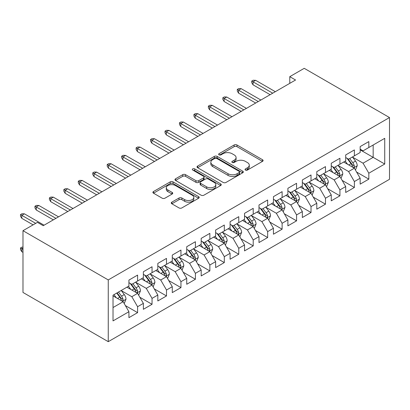 <?xml version="1.0" encoding="UTF-8"?>
<svg xmlns="http://www.w3.org/2000/svg" width="410" height="410" viewBox="0 0 410 410"><rect width="100%" height="100%" fill="white"/><g stroke="black" fill="none" stroke-linecap="round" stroke-linejoin="round"><path stroke-width="0.61" d="M245.452 170.063A1.404 0.81 0 0 0 247.435 170.063L262.508 161.361A2.004 1.158 0 0 0 263.097 160.541A2.004 1.158 0 0 0 262.508 159.721L236.975 144.981A2.004 1.158 0 0 0 234.136 144.981L219.063 153.683A1.404 0.81 0 0 0 218.653 154.257A1.404 0.81 0 0 0 219.063 154.826A1.404 0.81 0 0 0 221.051 154.826L222.999 153.704A6.422 3.705 0 0 1 232.08 153.704L234.207 154.929A6.422 3.705 0 0 1 236.088 157.553A6.422 3.705 0 0 1 234.207 160.172L232.255 161.299A1.404 0.81 0 0 0 231.845 161.873A1.404 0.81 0 0 0 232.255 162.447A1.404 0.81 0 0 0 234.243 162.447L236.191 161.32A6.422 3.705 0 0 1 245.272 161.32L247.399 162.55A6.422 3.705 0 0 1 249.28 165.168A6.422 3.705 0 0 1 247.399 167.787L245.452 168.915A1.404 0.81 0 0 0 245.036 169.489A1.404 0.81 0 0 0 245.452 170.063L245.452 168.915M171.862 202.145A2.004 1.158 0 0 0 171.272 202.965A2.004 1.158 0 0 0 171.862 203.785L179.021 207.921A2.004 1.158 0 0 0 181.861 207.921L198.599 198.255A2.004 1.158 0 0 0 199.188 197.441A2.004 1.158 0 0 0 198.599 196.621L173.066 181.876A2.004 1.158 0 0 0 170.227 181.876L153.489 191.542A2.004 1.158 0 0 0 152.899 192.362A2.004 1.158 0 0 0 153.489 193.177L162.14 198.173A2.004 1.158 0 0 0 164.979 198.173L172.144 194.038A2.004 1.158 0 0 0 172.733 193.218A2.004 1.158 0 0 0 172.144 192.403L167.854 189.922A5.366 3.101 0 0 1 166.281 187.734A5.366 3.101 0 0 1 169.591 184.869A5.366 3.101 0 0 1 175.439 185.54L192.254 195.247A5.366 3.101 0 0 1 193.822 197.441A5.366 3.101 0 0 1 190.512 200.3A5.366 3.101 0 0 1 184.664 199.629L181.861 198.01A2.004 1.158 0 0 0 179.021 198.01L171.862 202.145L171.862 203.785M22.986 230.697L108.255 279.928L108.255 341.673L22.986 292.448L22.986 230.697L37.438 222.353L43.219 225.695L295.559 80.006L289.778 76.67L289.778 83.343M289.778 76.67L304.23 68.326L389.5 117.552L108.255 279.928M223.142 182.45A2.004 1.158 0 0 0 225.982 182.45L242.72 172.784A2.004 1.158 0 0 0 243.304 171.964A2.004 1.158 0 0 0 242.72 171.149L217.182 156.405A2.004 1.158 0 0 0 214.348 156.405L197.61 166.071A2.004 1.158 0 0 0 197.02 166.89A2.004 1.158 0 0 0 197.61 167.705L223.142 182.45M193.274 170.365A1.404 0.81 0 0 1 194.699 170.565L194.699 168.894L220.662 183.885A2.004 1.158 0 0 1 221.246 184.7A2.004 1.158 0 0 1 220.662 185.52L203.919 195.186A2.004 1.158 0 0 1 201.084 195.186L175.547 180.441L175.547 178.806A2.004 1.158 0 0 0 174.962 179.626A2.004 1.158 0 0 0 175.547 180.441M175.547 178.806L182.711 174.67A2.004 1.158 0 0 1 185.551 174.67L195.903 180.646A2.004 1.158 0 0 0 198.742 180.646L203.493 177.904A2.004 1.158 0 0 0 204.083 177.084A2.004 1.158 0 0 0 203.493 176.264L192.715 170.042A1.404 0.81 0 0 1 192.3 169.468A1.404 0.81 0 0 1 193.166 168.72A1.404 0.81 0 0 1 194.699 168.894M108.255 341.673L389.5 179.303L389.5 117.552M360.159 149.845L373.167 157.358L373.167 145.007L384.729 138.329L368.831 147.508L368.831 141.583L360.159 146.59L360.159 152.515L354.378 155.851L354.378 149.927L345.707 154.934L345.707 160.858L339.926 164.2L339.926 158.275L331.254 163.277L331.254 169.202L325.473 172.543L325.473 166.619L316.802 171.626L316.802 177.545L311.021 180.887L311.021 174.962L302.349 179.97L302.349 185.894L296.568 189.23L296.568 183.306L287.897 188.313L287.897 194.237L282.116 197.574L282.116 191.649L273.444 196.656L273.444 202.581L267.663 205.917L267.663 199.993L258.992 205L258.992 210.924L253.211 214.261L253.211 208.336L244.539 213.343L244.539 219.268L238.758 222.604L238.758 216.68L230.092 221.687L230.092 227.611L224.311 230.948L224.311 225.023L215.639 230.03L215.639 235.955L209.858 239.291L209.858 233.372L201.187 238.374L201.187 244.298L195.406 247.64L195.406 241.715L186.734 246.717L186.734 252.642L180.953 255.983L180.953 250.059L172.282 255.066L172.282 260.991L166.501 264.327L166.501 258.402L157.829 263.41L157.829 269.334L152.048 272.67L152.048 266.746L143.377 271.753L143.377 277.678L137.596 281.014L137.596 275.089L128.924 280.097L128.924 286.021L113.027 295.2L113.027 320.897L128.924 311.723L123.143 301.709L113.027 295.866M384.729 138.329L384.729 164.031L368.831 173.21L363.05 163.195L352.574 157.148M356.623 172.082L368.831 179.134L368.831 173.21M368.831 179.134L360.159 184.141L360.159 178.217L354.378 181.553L348.597 171.539L338.122 165.491M342.171 180.426L354.378 187.478L354.378 181.553M354.378 187.478L345.707 192.485L345.707 186.56L339.926 189.897L334.145 179.882L323.669 173.835M327.718 188.769L339.926 195.821L339.926 189.897M339.926 195.821L331.254 200.828L331.254 194.904L325.473 198.24L319.692 188.231L309.217 182.178M313.266 197.118L325.473 204.165L325.473 198.24M325.473 204.165L316.802 209.172L316.802 203.247L311.021 206.584L305.24 196.574L294.764 190.522M298.813 205.461L311.021 212.508L311.021 206.584M311.021 212.508L302.349 217.515L302.349 211.591L296.568 214.927L290.787 204.918L280.312 198.865M284.361 213.805L296.568 220.852L296.568 214.927M296.568 220.852L287.897 225.859L287.897 219.934L282.116 223.276L276.335 213.261L265.859 207.209M269.908 222.148L282.116 229.2L282.116 223.276M282.116 229.2L273.444 234.202L273.444 228.278L267.663 231.619L261.882 221.605L251.407 215.558M255.456 230.492L267.663 237.544L267.663 231.619M267.663 237.544L258.992 242.551L258.992 236.626L253.211 239.963L247.43 229.948L236.954 223.901M241.003 238.835L253.211 245.887L253.211 239.963M253.211 245.887L244.539 250.894L244.539 244.97L238.758 248.306L232.982 238.292L222.502 232.244M226.551 247.179L238.758 254.231L238.758 248.306M238.758 254.231L230.092 259.238L230.092 253.313L224.311 256.65L218.53 246.635L208.049 240.588M212.098 255.522L224.311 262.574L224.311 256.65M224.311 262.574L215.639 267.581L215.639 261.657L209.858 264.993L204.077 254.979L193.597 248.931M197.646 263.866L209.858 270.918L209.858 264.993M209.858 270.918L201.187 275.925L201.187 270L195.406 273.337L189.625 263.322L179.144 257.275M183.193 272.209L195.406 279.261L195.406 273.337M195.406 279.261L186.734 284.268L186.734 278.344L180.953 281.68L175.172 271.671L164.692 265.618M168.741 280.558L180.953 287.605L180.953 281.68M180.953 287.605L172.282 292.612L172.282 286.687L166.501 290.024L160.72 280.015L150.239 273.962M154.288 288.901L166.501 295.948L166.501 290.024M166.501 295.948L157.829 300.955L157.829 295.031L152.048 298.372L146.267 288.358L135.787 282.305M139.836 297.245L152.048 304.297L152.048 298.372M152.048 304.297L143.377 309.299L143.377 303.374L137.596 306.716L131.815 296.702L121.334 290.654M125.383 305.588L137.596 312.64L137.596 306.716M137.596 312.64L128.924 317.642L128.924 311.723M128.924 282.685L131.815 284.35L137.596 281.014M113.027 307.546L123.143 301.709M143.377 274.341L146.267 276.007L152.048 272.67M131.815 296.702L137.596 293.365L126.9 287.19M143.377 303.374L137.596 293.365M157.829 265.993L160.72 267.663L166.501 264.327M146.267 288.358L152.048 285.022L141.353 278.846M157.829 295.031L152.048 285.022M172.282 257.649L175.172 259.32L180.953 255.983M160.72 280.015L166.501 276.673L155.805 270.503M172.282 286.687L166.501 276.673M186.734 249.306L189.625 250.976L195.406 247.64M175.172 271.671L180.953 268.33L170.258 262.159M186.734 278.344L180.953 268.33M201.187 240.962L204.077 242.633L209.858 239.291M189.625 263.322L195.406 259.986L184.71 253.81M201.187 270L195.406 259.986M215.639 232.619L218.53 234.289L224.311 230.948M204.077 254.979L209.858 251.643L199.163 245.467M215.639 261.657L209.858 251.643M230.092 224.275L232.982 225.946L238.758 222.604M218.53 246.635L224.311 243.299L213.615 237.123M230.092 253.313L224.311 243.299M244.539 215.932L247.43 217.597L253.211 214.261M232.982 238.292L238.758 234.956L228.068 228.78M244.539 244.97L238.758 234.956M258.992 207.588L261.882 209.254L267.663 205.917M247.43 229.948L253.211 226.612L242.52 220.436M258.992 236.626L253.211 226.612M273.444 199.245L276.335 200.91L282.116 197.574M261.882 221.605L267.663 218.269L256.973 212.093M273.444 228.278L267.663 218.269M287.897 190.896L290.787 192.567L296.568 189.23M276.335 213.261L282.116 209.925L271.425 203.749M287.897 219.934L282.116 209.925M302.349 182.552L305.24 184.223L311.021 180.887M290.787 204.918L296.568 201.576L285.878 195.406M302.349 211.591L296.568 201.576M316.802 174.209L319.692 175.88L325.473 172.543M305.24 196.574L311.021 193.233L300.33 187.062M316.802 203.247L311.021 193.233M331.254 165.865L334.145 167.536L339.926 164.2M319.692 188.231L325.473 184.889L314.783 178.714M331.254 194.904L325.473 184.889M345.707 157.522L348.597 159.193L354.378 155.851M334.145 179.882L339.926 176.546L329.235 170.37M345.707 186.56L339.926 176.546M360.159 149.178L363.05 150.849L368.831 147.508M348.597 171.539L354.378 168.202L343.688 162.027M360.159 178.217L354.378 168.202M363.05 163.195L373.167 157.358L384.729 164.031M246.01 170.263L247.399 169.458A6.422 3.705 0 0 0 249.28 166.839L249.28 165.168M236.088 157.553L236.088 159.218A6.422 3.705 0 0 1 234.207 161.842L232.818 162.642M262.482 161.376L236.975 146.647A2.004 1.158 0 0 0 234.136 146.647L219.627 155.026M242.694 172.8L217.182 158.075A2.004 1.158 0 0 0 214.348 158.075L197.635 167.721M239.173 172.538A1.404 0.81 0 0 0 239.583 171.964A1.404 0.81 0 0 0 239.173 171.395L216.757 158.455A1.404 0.81 0 0 0 214.773 158.455L212.713 159.639A6.422 3.705 0 0 0 210.837 162.263A6.422 3.705 0 0 0 212.713 164.881L228.037 173.727A6.422 3.705 0 0 0 237.113 173.727L239.173 172.538L239.173 174.209A1.404 0.81 0 0 0 239.583 173.635L239.583 171.964M210.837 162.263L210.837 163.928A6.422 3.705 0 0 0 212.713 166.552L212.713 164.881M239.173 174.209L237.113 175.398A6.422 3.705 0 0 1 228.037 175.398L212.713 166.552M175.572 180.456L182.711 176.336L182.711 174.67M204.083 177.084L204.083 178.755A2.004 1.158 0 0 1 203.493 179.575L198.742 182.317A2.004 1.158 0 0 1 195.903 182.317L185.551 176.336A2.004 1.158 0 0 0 182.711 176.336M194.699 170.565L220.631 185.535M206.65 186.852A5.366 3.101 0 0 0 212.498 187.524A5.366 3.101 0 0 0 215.814 184.659A5.366 3.101 0 0 0 214.24 182.47L208.316 179.052A2.004 1.158 0 0 0 205.482 179.052L200.726 181.794A2.004 1.158 0 0 0 200.141 182.614A2.004 1.158 0 0 0 200.726 183.434L206.65 186.852L206.65 188.523A5.366 3.101 0 0 0 212.498 189.195A5.366 3.101 0 0 0 215.814 186.33L215.814 184.659M200.141 182.614L200.141 184.285A2.004 1.158 0 0 0 200.726 185.1L200.726 183.434M206.65 188.523L200.726 185.1M193.822 197.441L193.822 199.106A5.366 3.101 0 0 1 190.512 201.971A5.366 3.101 0 0 1 184.664 201.3L181.861 199.68A2.004 1.158 0 0 0 179.021 199.68L171.887 203.801M166.281 187.734L166.281 189.399A5.366 3.101 0 0 0 167.854 191.593L167.854 189.922M172.118 194.053L167.854 191.593M198.573 198.271L173.066 183.547A2.004 1.158 0 0 0 170.227 183.547L153.514 193.197M355.449 170.058L357.243 165.681A5.417 3.126 -120 0 0 355.511 161.068L352.441 156.974M347.552 164.261L345.215 161.145M344.123 162.283L343.862 161.929M353.358 167.613L354.199 166.86L354.317 165.912A5.417 3.126 -120 0 0 352.769 162.657L349.699 158.557M347.946 158.813L351.739 163.877A2.757 1.594 60 0 1 352.236 164.712L354.317 165.912M346.993 158.265L351.032 163.657A5.417 3.126 60 0 1 352.585 166.916L352.692 167.229M272.722 93.188L253.042 81.826L253.042 84.829L251.74 82.743L251.74 81.072L253.042 81.826L255.64 80.324L275.325 91.686M253.042 84.829L270.123 94.689M251.74 81.072L253.185 80.237L255.64 80.324M340.997 178.401L342.791 174.024A5.417 3.126 -120 0 0 341.058 169.417L337.989 165.317M333.099 172.605L330.762 169.489M329.671 170.627L329.409 170.273M338.906 175.957L339.746 175.203L339.864 174.255A5.417 3.126 -120 0 0 338.317 171.001L335.247 166.901M333.494 167.157L337.286 172.22A2.757 1.594 60 0 1 337.784 173.056L339.864 174.255M332.541 166.609L336.579 172A5.417 3.126 60 0 1 338.132 175.26L338.24 175.572M326.544 186.745L328.338 182.373A5.417 3.126 -120 0 0 326.606 177.761L323.536 173.661M318.647 180.948L316.31 177.832M315.218 178.97L314.957 178.616M324.454 184.3L325.294 183.547L325.412 182.604A5.417 3.126 -120 0 0 323.864 179.344L320.794 175.244M319.041 175.5L322.834 180.564A2.757 1.594 60 0 1 323.331 181.399L325.412 182.604M318.088 174.952L322.127 180.344A5.417 3.126 60 0 1 323.68 183.603L323.787 183.916M258.269 101.531L238.589 90.169L238.589 93.172L237.287 91.087L237.287 89.416L238.589 90.169L241.188 88.668L260.873 100.03M238.589 93.172L255.671 103.033M237.287 89.416L238.733 88.586L241.188 88.668M243.817 109.88L224.137 98.513L224.137 101.516L222.835 99.43L222.835 97.764L224.137 98.513L226.735 97.011L246.42 108.373M224.137 101.516L241.218 111.382M222.835 97.764L224.28 96.929L226.735 97.011M312.092 195.088L313.886 190.717A5.417 3.126 -120 0 0 312.154 186.104L309.084 182.004M304.194 189.292L301.857 186.176M300.766 187.314L300.504 186.96M310.001 192.644L310.841 191.89L310.959 190.947A5.417 3.126 -120 0 0 309.412 187.688L306.342 183.588M304.589 183.844L308.381 188.907A2.757 1.594 60 0 1 308.879 189.743L310.959 190.947M303.636 183.296L307.674 188.687A5.417 3.126 60 0 1 309.227 191.947L309.335 192.259M297.639 203.432L299.433 199.06A5.417 3.126 -120 0 0 297.701 194.448L294.631 190.348M289.742 197.635L287.405 194.519M286.313 195.657L286.052 195.303M295.548 200.992L296.389 200.234L296.507 199.291A5.417 3.126 -120 0 0 294.959 196.031L291.889 191.931M290.136 192.187L293.929 197.251A2.757 1.594 60 0 1 294.426 198.091L296.507 199.291M289.183 191.639L293.222 197.036A5.417 3.126 60 0 1 294.775 200.29L294.882 200.603M229.364 118.223L209.684 106.856L209.684 109.859L208.382 107.774L208.382 106.108L209.684 106.856L212.283 105.355L231.968 116.722M209.684 109.859L226.766 119.725M208.382 106.108L209.828 105.273L212.283 105.355M214.912 126.567L195.232 115.2L195.232 118.203L193.93 116.117L193.93 114.451L195.232 115.2L197.83 113.698L217.515 125.065M195.232 118.203L212.313 128.069M193.93 114.451L195.375 113.616L197.83 113.698M283.187 211.775L284.981 207.404A5.417 3.126 -120 0 0 283.248 202.791L280.179 198.691M275.289 205.979L272.952 202.863M271.861 204.001L271.599 203.647M281.096 209.336L281.936 208.577L282.054 207.634A5.417 3.126 -120 0 0 280.507 204.375L277.437 200.28M275.684 200.531L279.476 205.594A2.757 1.594 60 0 1 279.974 206.435L282.054 207.634M274.731 199.983L278.769 205.379A5.417 3.126 60 0 1 280.322 208.634L280.43 208.946M200.459 134.91L180.779 123.543L180.779 126.546L179.477 124.461L179.477 122.795L180.779 123.543L183.378 122.042L203.063 133.409M180.779 126.546L197.861 136.412M179.477 122.795L180.923 121.96L183.378 122.042M268.734 220.119L270.528 215.747A5.417 3.126 -120 0 0 268.796 211.135L265.726 207.035M260.837 214.322L258.5 211.206M257.408 212.344L257.147 211.99M266.643 217.679L267.484 216.921L267.602 215.978A5.417 3.126 -120 0 0 266.054 212.718L262.984 208.623M261.231 208.88L265.024 213.938A2.757 1.594 60 0 1 265.521 214.778L267.602 215.978M260.278 208.326L264.317 213.723A5.417 3.126 60 0 1 265.87 216.977L265.977 217.295M186.012 143.254L166.327 131.887L166.327 134.895L165.025 132.809L165.025 131.138L166.327 131.887L168.925 130.385L188.61 141.752M166.327 134.895L183.408 144.756M165.025 131.138L166.47 130.303L168.925 130.385M254.282 228.462L256.076 224.091A5.417 3.126 -120 0 0 254.343 219.478L251.274 215.378M246.384 222.666L244.047 219.555M242.956 220.693L242.694 220.334M252.191 226.023L253.031 225.269L253.149 224.321A5.417 3.126 -120 0 0 251.602 221.062L248.532 216.967M246.779 217.223L250.571 222.281A2.757 1.594 60 0 1 251.069 223.122L253.149 224.321M245.826 216.67L249.864 222.066A5.417 3.126 60 0 1 251.417 225.326L251.525 225.638M171.559 151.597L151.874 140.235L151.874 143.239L150.572 141.153L150.572 139.482L151.874 140.235L154.473 138.734L174.158 150.096M151.874 143.239L168.956 153.099M150.572 139.482L152.018 138.647L154.473 138.734M239.829 236.806L241.623 232.434A5.417 3.126 -120 0 0 239.891 227.822L236.821 223.727M231.932 231.009L229.595 227.898M228.503 229.036L228.242 228.677M237.738 234.366L238.579 233.613L238.697 232.665A5.417 3.126 -120 0 0 237.149 229.41L234.079 225.31M232.326 225.567L236.119 230.625A2.757 1.594 60 0 1 236.616 231.465L238.697 232.665M231.373 225.013L235.412 230.41A5.417 3.126 60 0 1 236.965 233.669L237.072 233.982M157.107 159.941L137.422 148.579L137.422 151.582L136.12 149.496L136.12 147.825L137.422 148.579L140.02 147.077L159.705 158.439M137.422 151.582L154.503 161.443M136.12 147.825L137.565 146.99L140.02 147.077M225.377 245.149L227.171 240.778A5.417 3.126 -120 0 0 225.438 236.165L222.369 232.07M217.479 239.358L215.142 236.242M214.051 237.38L213.789 237.026M223.286 242.71L224.126 241.956L224.244 241.008A5.417 3.126 -120 0 0 222.697 237.754L219.627 233.654M217.874 233.91L221.666 238.974A2.757 1.594 60 0 1 222.164 239.809L224.244 241.008M216.921 233.362L220.959 238.753A5.417 3.126 60 0 1 222.512 242.013L222.62 242.325M142.654 168.284L122.969 156.922L122.969 159.926L121.667 157.84L121.667 156.169L122.969 156.922L125.568 155.421L145.253 166.783M122.969 159.926L140.051 169.786M121.667 156.169L123.113 155.334L125.568 155.421M210.924 253.498L212.718 249.121A5.417 3.126 -120 0 0 210.991 244.509L207.916 240.414M203.027 247.701L200.69 244.585M199.603 245.723L199.337 245.37M208.833 251.053L209.674 250.3L209.792 249.352A5.417 3.126 -120 0 0 208.244 246.097L205.174 241.997M203.421 242.254L207.214 247.317A2.757 1.594 60 0 1 207.711 248.152L209.792 249.352M202.468 241.705L206.507 247.097A5.417 3.126 60 0 1 208.06 250.356L208.167 250.669M128.202 176.628L108.517 165.266L108.517 168.269L107.215 166.183L107.215 164.512L108.517 165.266L111.115 163.764L130.8 175.126M108.517 168.269L125.598 178.13M107.215 164.512L108.66 163.682L111.115 163.764M196.472 261.841L198.266 257.465A5.417 3.126 -120 0 0 196.539 252.857L193.464 248.757M188.574 256.045L186.237 252.929M185.151 254.067L184.884 253.713M194.381 259.397L195.221 258.643L195.339 257.7A5.417 3.126 -120 0 0 193.792 254.441L190.722 250.341M188.969 250.597L192.761 255.661A2.757 1.594 60 0 1 193.259 256.496L195.339 257.7M188.016 250.049L192.054 255.44A5.417 3.126 60 0 1 193.607 258.7L193.715 259.012M113.749 184.971L94.064 173.609L94.064 176.613L92.762 174.527L92.762 172.856L94.064 173.609L96.663 172.108L116.348 183.47M94.064 176.613L111.146 186.478M92.762 172.856L94.208 172.026L96.663 172.108M182.019 270.185L183.813 265.813A5.417 3.126 -120 0 0 182.086 261.201L179.011 257.101M174.122 264.388L171.785 261.272M170.698 262.41L170.432 262.057M179.928 267.74L180.769 266.987L180.887 266.044A5.417 3.126 -120 0 0 179.339 262.784L176.269 258.684M174.516 258.941L178.309 264.004A2.757 1.594 60 0 1 178.806 264.839L180.887 266.044M173.563 258.392L177.602 263.784A5.417 3.126 60 0 1 179.155 267.043L179.262 267.356M99.297 193.32L79.612 181.953L79.612 184.956L78.31 182.87L78.31 181.205L79.612 181.953L82.21 180.451L101.895 191.818M79.612 184.956L96.693 194.822M78.31 181.205L79.755 180.369L82.21 180.451M167.567 278.528L169.361 274.157A5.417 3.126 -120 0 0 167.634 269.544L164.559 265.444M159.669 272.732L157.332 269.616M156.246 270.754L155.979 270.4M165.476 276.084L166.316 275.33L166.434 274.387A5.417 3.126 -120 0 0 164.887 271.128L161.817 267.028M160.064 267.284L163.857 272.348A2.757 1.594 60 0 1 164.354 273.183L166.434 274.387M159.111 266.736L163.149 272.127A5.417 3.126 60 0 1 164.702 275.387L164.81 275.699M84.844 201.664L65.159 190.296L65.159 193.3L63.857 191.214L63.857 189.548L65.159 190.296L67.758 188.795L87.443 200.162M65.159 193.3L82.241 203.165M63.857 189.548L65.303 188.713L67.758 188.795M153.114 286.872L154.908 282.5A5.417 3.126 -120 0 0 153.181 277.888L150.106 273.788M145.217 281.075L142.88 277.959M141.793 279.097L141.527 278.744M151.023 284.432L151.864 283.674L151.982 282.731A5.417 3.126 -120 0 0 150.434 279.471L147.364 275.377M145.611 275.628L149.404 280.691A2.757 1.594 60 0 1 149.901 281.532L151.982 282.731M144.658 275.079L148.697 280.476A5.417 3.126 60 0 1 150.25 283.73L150.357 284.043M70.392 210.007L50.707 198.64L50.707 201.643L49.405 199.557L49.405 197.892L50.707 198.64L53.305 197.138L72.99 208.505M50.707 201.643L67.788 211.509M49.405 197.892L50.85 197.056L53.305 197.138M138.662 295.215L140.456 290.844A5.417 3.126 -120 0 0 138.729 286.231L135.654 282.131M130.764 289.419L128.427 286.303M127.341 287.441L127.074 287.087M136.571 292.776L137.411 292.017L137.529 291.074A5.417 3.126 -120 0 0 135.982 287.815L132.912 283.72M131.159 283.971L134.951 289.035A2.757 1.594 60 0 1 135.449 289.875L137.529 291.074M130.206 283.423L134.244 288.819A5.417 3.126 60 0 1 135.797 292.074L135.905 292.391M55.939 218.351L36.254 206.983L36.254 209.992L34.953 207.906L34.953 206.235L36.254 206.983L38.853 205.482L58.538 216.849M36.254 209.992L53.336 219.852M34.953 206.235L36.398 205.4L38.853 205.482M124.209 303.559L126.003 299.187A5.417 3.126 -120 0 0 124.276 294.575L121.201 290.475M116.312 297.762L113.975 294.646M122.118 301.119L122.959 300.361L123.077 299.418A5.417 3.126 -120 0 0 121.529 296.158L118.459 292.063M117.101 292.848L120.499 297.378A2.757 1.594 60 0 1 120.996 298.219L123.077 299.418M116.722 293.063L119.792 297.163A5.417 3.126 60 0 1 121.345 300.417L121.452 300.735M22.986 248.024L21.802 248.706L21.802 251.709L22.986 252.396M21.802 251.709L20.5 249.623L20.5 247.958L22.986 249.393M20.5 247.958L21.945 247.122L22.986 247.158M35.706 223.358L21.802 215.332L21.802 218.335L20.5 216.249L20.5 214.579L21.802 215.332L24.4 213.825L44.085 225.192M21.802 218.335L33.102 224.859M20.5 214.579L21.945 213.743L24.4 213.825M247.399 169.458L247.399 167.787M232.255 162.447L232.255 161.299M234.207 161.842L234.207 160.172M219.063 154.826L219.063 153.683M234.136 146.647L234.136 144.981M236.975 146.647L236.975 144.981M262.508 161.361L262.508 159.721M197.61 167.705L197.61 166.071M214.348 158.075L214.348 156.405M217.182 158.075L217.182 156.405M242.72 172.784L242.72 171.149M228.037 175.398L228.037 173.727M237.113 175.398L237.113 173.727M185.551 176.336L185.551 174.67M195.903 182.317L195.903 180.646M198.742 182.317L198.742 180.646M203.493 179.575L203.493 177.904M220.662 185.52L220.662 183.885M179.021 199.68L179.021 198.01M181.861 199.68L181.861 198.01M184.664 201.3L184.664 199.629M172.144 194.038L172.144 192.403M153.489 193.177L153.489 191.542M170.227 183.547L170.227 181.876M173.066 183.547L173.066 181.876M198.599 198.255L198.599 196.621M353.702 167.813L357.207 165.789M352.769 162.657L355.511 161.068M348.772 164.963L351.032 163.657M339.249 176.156L342.755 174.132M338.317 171.001L341.058 169.417M334.319 173.307L336.579 172M324.797 184.5L328.302 182.476M323.864 179.344L326.606 177.761M319.867 181.65L322.127 180.344M310.344 192.843L313.85 190.819M309.412 187.688L312.154 186.104M305.414 189.994L307.674 188.687M295.892 201.187L299.397 199.163M294.959 196.031L297.701 194.448M290.962 198.337L293.222 197.036M281.439 209.53L284.945 207.506M280.507 204.375L283.248 202.791M276.509 206.686L278.769 205.379M266.987 217.874L270.492 215.85M266.054 212.718L268.796 211.135M262.057 215.03L264.317 213.723M252.534 226.217L256.04 224.193M251.602 221.062L254.343 219.478M247.604 223.373L249.864 222.066M238.082 234.561L241.587 232.542M237.149 229.41L239.891 227.822M233.152 231.717L235.412 230.41M223.629 242.91L227.135 240.885M222.697 237.754L225.438 236.165M218.699 240.06L220.959 238.753M209.177 251.253L212.682 249.229M208.244 246.097L210.991 244.509M204.247 248.404L206.507 247.097M194.724 259.597L198.23 257.572M193.792 254.441L196.539 252.857M189.794 256.747L192.054 255.44M180.272 267.94L183.777 265.916M179.339 262.784L182.086 261.201M175.342 265.091L177.602 263.784M165.819 276.284L169.325 274.259M164.887 271.128L167.634 269.544M160.889 273.434L163.149 272.127M151.367 284.627L154.872 282.603M150.434 279.471L153.181 277.888M146.437 281.783L148.697 280.476M136.914 292.971L140.42 290.946M135.982 287.815L138.729 286.231M131.984 290.126L134.244 288.819M122.462 301.314L125.967 299.29M121.529 296.158L124.276 294.575M117.532 298.47L119.792 297.163"/></g></svg>
